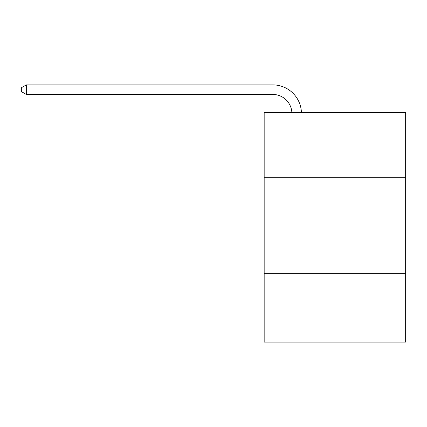 <?xml version="1.0" encoding="UTF-8"?>
<svg xmlns="http://www.w3.org/2000/svg" width="427" height="427" viewBox="0 0 427 427"><rect width="100%" height="100%" fill="white"/><g stroke="black" fill="none" stroke-linecap="round" stroke-linejoin="round"><path stroke-width="0.64" d="M405.65 177.691L405.65 112.685L264.169 112.685L264.169 177.691L405.65 177.691L405.65 342.118L264.169 342.118L264.169 177.691M405.65 273.285L264.169 273.285M272.768 94.442A19.119 19.119 0 0 1 291.871 112.685A19.119 19.119 0 0 0 272.768 94.442A19.119 19.119 0 0 1 291.871 112.685A19.119 19.119 0 0 0 272.768 94.442A19.119 19.119 0 0 1 291.871 112.685A19.119 19.119 0 0 0 272.768 94.442A19.119 19.119 0 0 1 291.871 112.685A19.119 19.119 0 0 0 272.768 94.442A19.119 19.119 0 0 1 291.871 112.685A19.119 19.119 0 0 0 272.768 94.442A19.119 19.119 0 0 1 291.871 112.685A19.119 19.119 0 0 0 272.768 94.442A19.119 19.119 0 0 1 291.871 112.685A19.119 19.119 0 0 0 272.768 94.442A19.119 19.119 0 0 1 291.871 112.685A19.119 19.119 0 0 0 272.768 94.442A19.119 19.119 0 0 1 291.871 112.685A19.119 19.119 0 0 0 272.768 94.442A19.119 19.119 0 0 1 291.871 112.685A19.119 19.119 0 0 0 272.768 94.442A19.119 19.119 0 0 1 291.871 112.685A19.119 19.119 0 0 0 272.768 94.442A19.119 19.119 0 0 1 291.871 112.685A19.119 19.119 0 0 0 272.768 94.442A19.119 19.119 0 0 1 291.871 112.685A19.119 19.119 0 0 0 272.768 94.442A19.119 19.119 0 0 1 291.871 112.685A19.119 19.119 0 0 0 272.768 94.442L26.319 94.442L21.35 91.575L21.35 87.754L26.319 84.882L272.768 84.882A28.678 28.678 0 0 1 301.435 112.685M26.319 94.442L26.319 84.882L272.768 84.882"/></g></svg>

